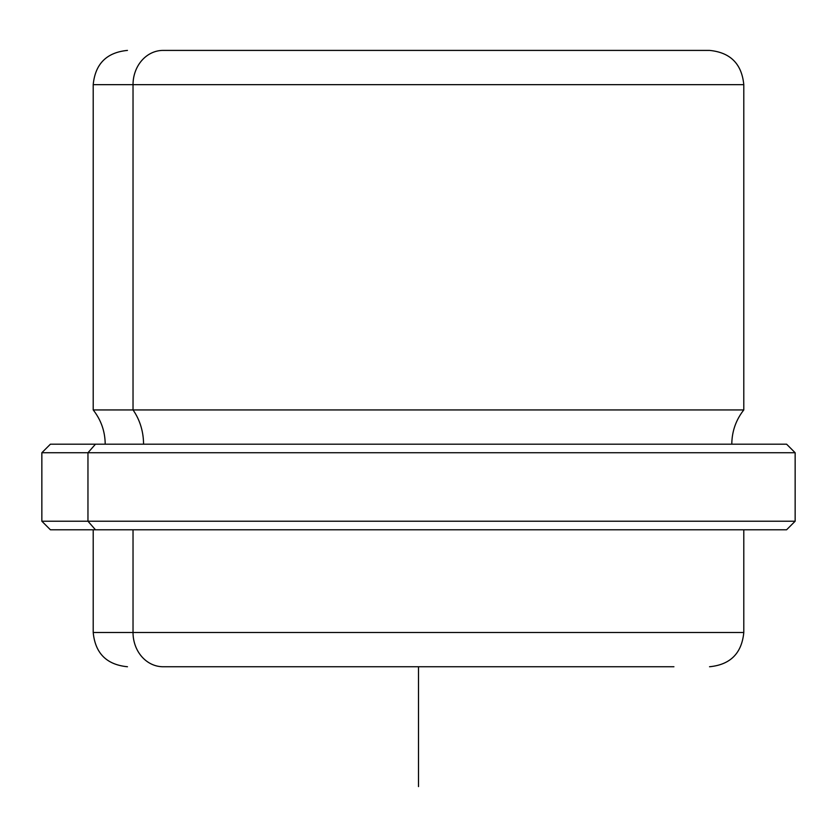 <?xml version="1.0" encoding="UTF-8"?>
<svg xmlns="http://www.w3.org/2000/svg" width="837" height="837" viewBox="0 0 837 837"><rect width="100%" height="100%" fill="white"/><g stroke="black" fill="none" stroke-linecap="round" stroke-linejoin="round"><path stroke-width="1.26" d="M163.079 50.408L204.49 50.408L163.079 50.408A34.244 30.048 90 0 0 133.031 84.652L93.21 84.652L133.031 84.652A34.244 30.048 -90 0 1 163.079 50.408L709.169 50.408L163.079 50.408M632.51 50.408L673.921 50.408L632.51 50.408M731.8 444.185C731.925 431.411 735.922 419.996 743.79 409.942L133.031 409.942L743.79 409.942L743.79 84.652L133.031 84.652L743.79 84.652C741.76 63.853 730.345 52.438 709.546 50.408M133.031 409.942L133.031 84.652L133.031 409.942A54.907 48.19 -90 0 1 143.545 444.185A54.907 48.19 90 0 0 133.031 409.942L93.21 409.942L133.031 409.942M741.53 444.185L95.47 444.185L786.592 444.185L795.15 452.744L87.958 452.744L95.47 444.185L87.958 452.744L41.85 452.744L795.15 452.744L795.15 521.221L87.958 521.221L87.958 452.744L87.958 521.221L41.85 521.221L795.15 521.221L786.592 529.779L95.47 529.779L87.958 521.221L95.47 529.779L50.408 529.779L41.85 521.221L41.85 452.744L50.408 444.185L95.47 444.185M95.47 529.779L786.299 529.779L743.79 529.779L743.79 632.51L133.031 632.51L133.031 529.779L133.031 632.51L93.21 632.51L743.79 632.51C741.76 653.299 730.345 664.714 709.546 666.744M673.921 666.744L163.079 666.744A34.244 30.048 -90 0 1 133.031 632.51A34.244 30.048 90 0 0 163.079 666.744L673.921 666.744M418.5 666.744L418.5 786.592M105.2 444.185C105.075 431.411 101.078 419.996 93.21 409.942L93.21 84.652C95.24 63.853 106.655 52.438 127.454 50.408M127.454 666.744C106.655 664.714 95.24 653.299 93.21 632.51L93.21 529.779"/></g></svg>
